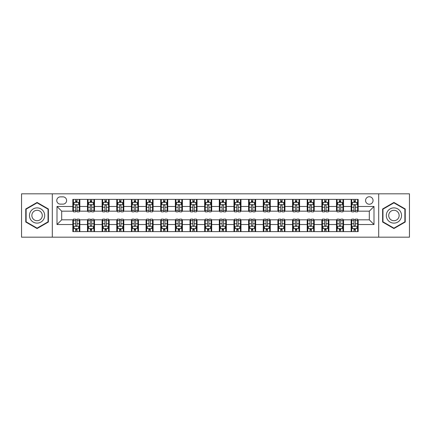 <?xml version="1.0" encoding="UTF-8"?>
<svg xmlns="http://www.w3.org/2000/svg" width="431" height="431" viewBox="0 0 431 431"><rect width="100%" height="100%" fill="white"/><g stroke="black" fill="none" stroke-linecap="round" stroke-linejoin="round"><path stroke-width="0.65" d="M369.313 196.751A3.75 3.75 0 0 0 365.563 200.501A3.75 3.75 0 0 0 369.313 204.251A3.75 3.75 0 0 0 373.063 200.501A3.75 3.75 0 0 0 369.313 196.751M378.687 237.179L409.45 237.179L409.45 193.821L378.687 193.821L378.687 237.179L52.313 237.179L52.313 193.821L21.55 193.821L21.55 237.179L52.313 237.179M60.399 204.132L62.974 204.132A3.631 3.631 0 0 0 66.611 200.501A3.631 3.631 0 0 0 62.974 196.865L60.399 196.865A3.631 3.631 0 0 0 56.768 200.501A3.631 3.631 0 0 0 60.399 204.132M378.687 193.821L52.313 193.821M72.823 224.524L57 224.524L57 206.476L72.823 206.476L72.823 211.163L61.687 211.163L61.687 219.837L72.823 219.837L72.823 231.614L358.177 231.614L358.177 219.837L369.313 219.837L369.313 211.163L358.177 211.163L358.177 206.476L374 206.476L374 224.524L358.177 224.524M358.177 206.476L358.177 199.386L72.823 199.386L72.823 206.476M351.146 199.386L351.146 211.163L351.734 211.163M353.959 211.163L355.365 211.163M357.595 211.163L358.177 211.163M351.146 211.163L342.947 211.163M336.498 199.386L336.498 211.163L337.085 211.163M339.31 211.163L340.716 211.163M336.498 211.163L328.298 211.163M321.849 199.386L321.849 211.163L322.436 211.163M324.662 211.163L326.068 211.163M321.849 211.163L313.649 211.163M307.201 199.386L307.201 211.163L307.788 211.163M310.013 211.163L311.419 211.163M307.201 211.163L298.995 211.163M292.552 199.386L292.552 211.163L293.139 211.163M295.364 211.163L296.77 211.163M292.552 211.163L284.347 211.163M277.903 199.386L277.903 211.163L278.491 211.163M280.716 211.163L282.122 211.163M277.903 211.163L269.698 211.163M263.255 199.386L263.255 211.163L263.842 211.163M266.067 211.163L267.473 211.163M263.255 211.163L255.05 211.163M248.606 199.386L248.606 211.163L249.193 211.163M251.418 211.163L252.825 211.163M248.606 211.163L240.401 211.163M233.958 199.386L233.958 211.163L234.545 211.163M236.77 211.163L238.176 211.163M233.958 211.163L225.752 211.163M219.309 199.386L219.309 211.163L219.896 211.163M222.121 211.163L223.527 211.163M219.309 211.163L211.104 211.163M204.66 199.386L204.66 211.163L205.248 211.163M207.473 211.163L208.879 211.163M204.66 211.163L196.455 211.163M190.012 199.386L190.012 211.163L190.599 211.163M192.824 211.163L194.23 211.163M190.012 211.163L181.807 211.163M175.363 199.386L175.363 211.163L175.95 211.163M178.175 211.163L179.582 211.163M175.363 211.163L167.158 211.163M160.715 199.386L160.715 211.163L161.302 211.163M163.527 211.163L164.933 211.163M160.715 211.163L152.509 211.163M146.066 199.386L146.066 211.163L146.653 211.163M148.878 211.163L150.284 211.163M146.066 211.163L137.861 211.163M131.417 199.386L131.417 211.163L132.005 211.163M134.23 211.163L135.636 211.163M131.417 211.163L123.212 211.163M116.769 199.386L116.769 211.163L117.351 211.163M119.581 211.163L120.987 211.163M116.769 211.163L108.564 211.163M102.12 199.386L102.12 211.163L102.702 211.163M104.932 211.163L106.338 211.163M102.12 211.163L93.915 211.163M87.471 199.386L87.471 211.163L88.053 211.163M90.284 211.163L91.69 211.163M87.471 211.163L79.266 211.163M72.823 211.163L73.405 211.163M75.635 211.163L77.041 211.163M72.823 219.837L73.405 219.837M75.635 219.837L77.041 219.837M79.266 219.837L79.854 219.837L79.854 231.614M88.053 219.837L79.854 219.837M90.284 219.837L91.69 219.837M93.915 219.837L94.502 219.837L94.502 231.614M102.702 219.837L94.502 219.837M104.932 219.837L106.338 219.837M108.564 219.837L109.151 219.837L109.151 231.614M117.351 219.837L109.151 219.837M119.581 219.837L120.987 219.837M123.212 219.837L123.799 219.837L123.799 231.614M132.005 219.837L123.799 219.837M134.23 219.837L135.636 219.837M137.861 219.837L138.448 219.837L138.448 231.614M146.653 219.837L138.448 219.837M148.878 219.837L150.284 219.837M152.509 219.837L153.097 219.837L153.097 231.614M161.302 219.837L153.097 219.837M163.527 219.837L164.933 219.837M167.158 219.837L167.745 219.837L167.745 231.614M175.95 219.837L167.745 219.837M178.175 219.837L179.582 219.837M181.807 219.837L182.394 219.837L182.394 231.614M190.599 219.837L182.394 219.837M192.824 219.837L194.23 219.837M196.455 219.837L197.042 219.837L197.042 231.614M205.248 219.837L197.042 219.837M207.473 219.837L208.879 219.837M211.104 219.837L211.691 219.837L211.691 231.614M219.896 219.837L211.691 219.837M222.121 219.837L223.527 219.837M225.752 219.837L226.34 219.837L226.34 231.614M234.545 219.837L226.34 219.837M236.77 219.837L238.176 219.837M240.401 219.837L240.988 219.837L240.988 231.614M249.193 219.837L240.988 219.837M251.418 219.837L252.825 219.837M255.05 219.837L255.637 219.837L255.637 231.614M263.842 219.837L255.637 219.837M266.067 219.837L267.473 219.837M269.698 219.837L270.285 219.837L270.285 231.614M278.491 219.837L270.285 219.837M280.716 219.837L282.122 219.837M284.347 219.837L284.934 219.837L284.934 231.614M293.139 219.837L284.934 219.837M295.364 219.837L296.77 219.837M298.995 219.837L299.583 219.837L299.583 231.614M307.788 219.837L299.583 219.837M310.013 219.837L311.419 219.837M313.649 219.837L314.231 219.837L314.231 231.614M322.436 219.837L314.231 219.837M324.662 219.837L326.068 219.837M328.298 219.837L328.88 219.837L328.88 231.614M337.085 219.837L328.88 219.837M339.31 219.837L340.716 219.837M342.947 219.837L343.529 219.837L343.529 231.614M351.734 219.837L343.529 219.837M353.959 219.837L355.365 219.837M357.595 219.837L358.177 219.837M79.854 199.386L79.854 211.163M72.823 202.317L73.405 202.317M75.635 202.317L77.041 202.317M79.266 202.317L79.854 202.317M72.823 228.683L73.405 228.683M75.635 228.683L77.041 228.683M79.266 228.683L79.854 228.683M87.471 219.837L87.471 231.614M94.502 199.386L94.502 211.163M87.471 202.317L88.053 202.317M90.284 202.317L91.69 202.317M93.915 202.317L94.502 202.317M87.471 228.683L88.053 228.683M90.284 228.683L91.69 228.683M93.915 228.683L94.502 228.683M102.12 219.837L102.12 231.614M102.12 228.683L102.702 228.683M104.932 228.683L106.338 228.683M108.564 228.683L109.151 228.683M109.151 199.386L109.151 211.163M102.12 202.317L102.702 202.317M104.932 202.317L106.338 202.317M108.564 202.317L109.151 202.317M116.769 219.837L116.769 231.614M116.769 228.683L117.351 228.683M119.581 228.683L120.987 228.683M123.212 228.683L123.799 228.683M123.799 199.386L123.799 211.163M116.769 202.317L117.351 202.317M119.581 202.317L120.987 202.317M123.212 202.317L123.799 202.317M131.417 219.837L131.417 231.614M131.417 228.683L132.005 228.683M134.23 228.683L135.636 228.683M137.861 228.683L138.448 228.683M138.448 199.386L138.448 211.163M131.417 202.317L132.005 202.317M134.23 202.317L135.636 202.317M137.861 202.317L138.448 202.317M146.066 219.837L146.066 231.614M146.066 228.683L146.653 228.683M148.878 228.683L150.284 228.683M152.509 228.683L153.097 228.683M153.097 199.386L153.097 211.163M146.066 202.317L146.653 202.317M148.878 202.317L150.284 202.317M152.509 202.317L153.097 202.317M160.715 219.837L160.715 231.614M160.715 228.683L161.302 228.683M163.527 228.683L164.933 228.683M167.158 228.683L167.745 228.683M167.745 199.386L167.745 211.163M160.715 202.317L161.302 202.317M163.527 202.317L164.933 202.317M167.158 202.317L167.745 202.317M175.363 219.837L175.363 231.614M175.363 228.683L175.95 228.683M178.175 228.683L179.582 228.683M181.807 228.683L182.394 228.683M182.394 199.386L182.394 211.163M175.363 202.317L175.95 202.317M178.175 202.317L179.582 202.317M181.807 202.317L182.394 202.317M190.012 219.837L190.012 231.614M190.012 228.683L190.599 228.683M192.824 228.683L194.23 228.683M196.455 228.683L197.042 228.683M197.042 199.386L197.042 211.163M190.012 202.317L190.599 202.317M192.824 202.317L194.23 202.317M196.455 202.317L197.042 202.317M204.66 219.837L204.66 231.614M204.66 228.683L205.248 228.683M207.473 228.683L208.879 228.683M211.104 228.683L211.691 228.683M211.691 199.386L211.691 211.163M204.66 202.317L205.248 202.317M207.473 202.317L208.879 202.317M211.104 202.317L211.691 202.317M219.309 219.837L219.309 231.614M219.309 228.683L219.896 228.683M222.121 228.683L223.527 228.683M225.752 228.683L226.34 228.683M226.34 199.386L226.34 211.163M219.309 202.317L219.896 202.317M222.121 202.317L223.527 202.317M225.752 202.317L226.34 202.317M233.958 219.837L233.958 231.614M233.958 228.683L234.545 228.683M236.77 228.683L238.176 228.683M240.401 228.683L240.988 228.683M240.988 199.386L240.988 211.163M233.958 202.317L234.545 202.317M236.77 202.317L238.176 202.317M240.401 202.317L240.988 202.317M248.606 219.837L248.606 231.614M248.606 228.683L249.193 228.683M251.418 228.683L252.825 228.683M255.05 228.683L255.637 228.683M255.637 199.386L255.637 211.163M248.606 202.317L249.193 202.317M251.418 202.317L252.825 202.317M255.05 202.317L255.637 202.317M263.255 219.837L263.255 231.614M263.255 228.683L263.842 228.683M266.067 228.683L267.473 228.683M269.698 228.683L270.285 228.683M270.285 199.386L270.285 211.163M263.255 202.317L263.842 202.317M266.067 202.317L267.473 202.317M269.698 202.317L270.285 202.317M277.903 219.837L277.903 231.614M277.903 228.683L278.491 228.683M280.716 228.683L282.122 228.683M284.347 228.683L284.934 228.683M284.934 199.386L284.934 211.163M277.903 202.317L278.491 202.317M280.716 202.317L282.122 202.317M284.347 202.317L284.934 202.317M292.552 219.837L292.552 231.614M292.552 228.683L293.139 228.683M295.364 228.683L296.77 228.683M298.995 228.683L299.583 228.683M299.583 199.386L299.583 211.163M292.552 202.317L293.139 202.317M295.364 202.317L296.77 202.317M298.995 202.317L299.583 202.317M307.201 219.837L307.201 231.614M307.201 228.683L307.788 228.683M310.013 228.683L311.419 228.683M313.649 228.683L314.231 228.683M314.231 199.386L314.231 211.163M307.201 202.317L307.788 202.317M310.013 202.317L311.419 202.317M313.649 202.317L314.231 202.317M321.849 219.837L321.849 231.614M321.849 228.683L322.436 228.683M324.662 228.683L326.068 228.683M328.298 228.683L328.88 228.683M328.88 199.386L328.88 211.163M321.849 202.317L322.436 202.317M324.662 202.317L326.068 202.317M328.298 202.317L328.88 202.317M336.498 219.837L336.498 231.614M336.498 228.683L337.085 228.683M339.31 228.683L340.716 228.683M342.947 228.683L343.529 228.683M343.529 199.386L343.529 211.163M336.498 202.317L337.085 202.317M339.31 202.317L340.716 202.317M342.947 202.317L343.529 202.317M351.146 219.837L351.146 231.614M351.146 228.683L351.734 228.683M353.959 228.683L355.365 228.683M357.595 228.683L358.177 228.683M351.146 202.317L351.734 202.317M353.959 202.317L355.365 202.317M357.595 202.317L358.177 202.317M61.687 211.163L57 206.476M61.687 219.837L57 224.524M374 206.476L369.313 211.163M374 224.524L369.313 219.837M37.077 228.559L48.385 222.03L48.385 208.97L37.077 202.441L25.768 208.97L25.768 222.03L37.077 228.559M405.232 208.97L393.923 202.441L382.615 208.97L382.615 222.03L393.923 228.559L405.232 222.03L405.232 208.97M77.041 200.911L75.635 200.911M79.266 210.398L77.041 210.398L77.041 211.869L79.266 211.869L79.266 204.72L78.092 202.376L74.579 202.376L73.405 204.72L73.405 211.869L75.635 211.869L75.635 210.398L73.405 210.398M73.405 204.72L73.405 199.386M79.266 204.72L79.266 199.386M75.635 202.376L75.635 199.386M77.041 199.386L77.041 202.376M77.041 210.398L77.041 205.598C76.573 204.693 76.104 204.693 75.635 205.598L75.635 210.398M75.635 230.089L77.041 230.089M73.405 220.602L75.635 220.602L75.635 219.131L73.405 219.131L73.405 226.28L74.579 228.624L78.092 228.624L79.266 226.28L79.266 219.131L77.041 219.131L77.041 220.602L79.266 220.602M79.266 226.28L79.266 231.614M73.405 226.28L73.405 231.614M77.041 228.624L77.041 231.614M75.635 231.614L75.635 228.624M75.635 220.602L75.635 225.402C76.104 226.307 76.573 226.307 77.041 225.402L77.041 220.602M91.69 200.911L90.284 200.911M93.915 210.398L91.69 210.398L91.69 211.869L93.915 211.869L93.915 204.72L92.746 202.376L89.228 202.376L88.053 204.72L88.053 211.869L90.284 211.869L90.284 210.398L88.053 210.398M88.053 204.72L88.053 199.386M93.915 204.72L93.915 199.386M90.284 202.376L90.284 199.386M91.69 199.386L91.69 202.376M91.69 210.398L91.69 205.598C91.221 204.693 90.752 204.693 90.284 205.598L90.284 210.398M106.338 200.911L104.932 200.911M108.564 210.398L106.338 210.398L106.338 211.869L108.564 211.869L108.564 204.72L107.394 202.376L103.876 202.376L102.702 204.72L102.702 211.869L104.932 211.869L104.932 210.398L102.702 210.398M102.702 204.72L102.702 199.386M108.564 204.72L108.564 199.386M104.932 202.376L104.932 199.386M106.338 199.386L106.338 202.376M106.338 210.398L106.338 205.598C105.87 204.693 105.401 204.693 104.932 205.598L104.932 210.398M120.987 200.911L119.581 200.911M123.212 210.398L120.987 210.398L120.987 211.869L123.212 211.869L123.212 204.72L122.043 202.376L118.525 202.376L117.351 204.72L117.351 211.869L119.581 211.869L119.581 210.398L117.351 210.398M117.351 204.72L117.351 199.386M123.212 204.72L123.212 199.386M119.581 202.376L119.581 199.386M120.987 199.386L120.987 202.376M120.987 210.398L120.987 205.598C120.518 204.693 120.05 204.693 119.581 205.598L119.581 210.398M90.284 230.089L91.69 230.089M88.053 220.602L90.284 220.602L90.284 219.131L88.053 219.131L88.053 226.28L89.228 228.624L92.746 228.624L93.915 226.28L93.915 219.131L91.69 219.131L91.69 220.602L93.915 220.602M93.915 226.28L93.915 231.614M88.053 226.28L88.053 231.614M91.69 228.624L91.69 231.614M90.284 231.614L90.284 228.624M90.284 220.602L90.284 225.402C90.752 226.307 91.221 226.307 91.69 225.402L91.69 220.602M104.932 230.089L106.338 230.089M102.702 220.602L104.932 220.602L104.932 219.131L102.702 219.131L102.702 226.28L103.876 228.624L107.394 228.624L108.564 226.28L108.564 219.131L106.338 219.131L106.338 220.602L108.564 220.602M108.564 226.28L108.564 231.614M102.702 226.28L102.702 231.614M106.338 228.624L106.338 231.614M104.932 231.614L104.932 228.624M104.932 220.602L104.932 225.402C105.401 226.307 105.87 226.307 106.338 225.402L106.338 220.602M119.581 230.089L120.987 230.089M117.351 220.602L119.581 220.602L119.581 219.131L117.351 219.131L117.351 226.28L118.525 228.624L122.043 228.624L123.212 226.28L123.212 219.131L120.987 219.131L120.987 220.602L123.212 220.602M123.212 226.28L123.212 231.614M117.351 226.28L117.351 231.614M120.987 228.624L120.987 231.614M119.581 231.614L119.581 228.624M119.581 220.602L119.581 225.402C120.05 226.307 120.518 226.307 120.987 225.402L120.987 220.602M135.636 200.911L134.23 200.911M137.861 210.398L135.636 210.398L135.636 211.869L137.861 211.869L137.861 204.72L136.692 202.376L133.174 202.376L132.005 204.72L132.005 211.869L134.23 211.869L134.23 210.398L132.005 210.398M132.005 204.72L132.005 199.386M137.861 204.72L137.861 199.386M134.23 202.376L134.23 199.386M135.636 199.386L135.636 202.376M135.636 210.398L135.636 205.598C135.167 204.693 134.698 204.693 134.23 205.598L134.23 210.398M134.23 230.089L135.636 230.089M132.005 220.602L134.23 220.602L134.23 219.131L132.005 219.131L132.005 226.28L133.174 228.624L136.692 228.624L137.861 226.28L137.861 219.131L135.636 219.131L135.636 220.602L137.861 220.602M137.861 226.28L137.861 231.614M132.005 226.28L132.005 231.614M135.636 228.624L135.636 231.614M134.23 231.614L134.23 228.624M134.23 220.602L134.23 225.402C134.698 226.307 135.167 226.307 135.636 225.402L135.636 220.602M43.676 211.691A7.618 7.618 0 0 0 33.268 208.906A7.618 7.618 0 0 0 30.482 219.309A7.618 7.618 0 0 0 40.886 222.094A7.618 7.618 0 0 0 43.676 211.691M41.591 212.892A5.215 5.215 0 0 0 34.469 210.985A5.215 5.215 0 0 0 32.562 218.108A5.215 5.215 0 0 0 39.684 220.015A5.215 5.215 0 0 0 41.591 212.892M37.077 228.15L26.119 221.825L26.119 209.175L37.077 202.85L48.035 209.175L48.035 221.825L37.077 228.15M393.923 223.118A7.618 7.618 0 0 0 401.541 215.5A7.618 7.618 0 0 0 393.923 207.882A7.618 7.618 0 0 0 386.305 215.5A7.618 7.618 0 0 0 393.923 223.118M393.923 220.715A5.215 5.215 0 0 0 399.138 215.5A5.215 5.215 0 0 0 393.923 210.285A5.215 5.215 0 0 0 388.708 215.5A5.215 5.215 0 0 0 393.923 220.715M382.965 209.175L393.923 202.85L404.881 209.175L404.881 221.825L393.923 228.15L382.965 221.825L382.965 209.175M150.284 200.911L148.878 200.911M152.509 210.398L150.284 210.398L150.284 211.869L152.509 211.869L152.509 204.72L151.34 202.376L147.822 202.376L146.653 204.72L146.653 211.869L148.878 211.869L148.878 210.398L146.653 210.398M146.653 204.72L146.653 199.386M152.509 204.72L152.509 199.386M148.878 202.376L148.878 199.386M150.284 199.386L150.284 202.376M150.284 210.398L150.284 205.598C149.816 204.693 149.347 204.693 148.878 205.598L148.878 210.398M148.878 230.089L150.284 230.089M146.653 220.602L148.878 220.602L148.878 219.131L146.653 219.131L146.653 226.28L147.822 228.624L151.34 228.624L152.509 226.28L152.509 219.131L150.284 219.131L150.284 220.602L152.509 220.602M152.509 226.28L152.509 231.614M146.653 226.28L146.653 231.614M150.284 228.624L150.284 231.614M148.878 231.614L148.878 228.624M148.878 220.602L148.878 225.402C149.347 226.307 149.816 226.307 150.284 225.402L150.284 220.602M164.933 200.911L163.527 200.911M167.158 210.398L164.933 210.398L164.933 211.869L167.158 211.869L167.158 204.72L165.989 202.376L162.471 202.376L161.302 204.72L161.302 211.869L163.527 211.869L163.527 210.398L161.302 210.398M161.302 204.72L161.302 199.386M167.158 204.72L167.158 199.386M163.527 202.376L163.527 199.386M164.933 199.386L164.933 202.376M164.933 210.398L164.933 205.598C164.464 204.693 163.995 204.693 163.527 205.598L163.527 210.398M163.527 230.089L164.933 230.089M161.302 220.602L163.527 220.602L163.527 219.131L161.302 219.131L161.302 226.28L162.471 228.624L165.989 228.624L167.158 226.28L167.158 219.131L164.933 219.131L164.933 220.602L167.158 220.602M167.158 226.28L167.158 231.614M161.302 226.28L161.302 231.614M164.933 228.624L164.933 231.614M163.527 231.614L163.527 228.624M163.527 220.602L163.527 225.402C163.995 226.307 164.464 226.307 164.933 225.402L164.933 220.602M179.582 200.911L178.175 200.911M181.807 210.398L179.582 210.398L179.582 211.869L181.807 211.869L181.807 204.72L180.637 202.376L177.119 202.376L175.95 204.72L175.95 211.869L178.175 211.869L178.175 210.398L175.95 210.398M175.95 204.72L175.95 199.386M181.807 204.72L181.807 199.386M178.175 202.376L178.175 199.386M179.582 199.386L179.582 202.376M179.582 210.398L179.582 205.598C179.113 204.693 178.644 204.693 178.175 205.598L178.175 210.398M178.175 230.089L179.582 230.089M175.95 220.602L178.175 220.602L178.175 219.131L175.95 219.131L175.95 226.28L177.119 228.624L180.637 228.624L181.807 226.28L181.807 219.131L179.582 219.131L179.582 220.602L181.807 220.602M181.807 226.28L181.807 231.614M175.95 226.28L175.95 231.614M179.582 228.624L179.582 231.614M178.175 231.614L178.175 228.624M178.175 220.602L178.175 225.402C178.644 226.307 179.113 226.307 179.582 225.402L179.582 220.602M194.23 200.911L192.824 200.911M196.455 210.398L194.23 210.398L194.23 211.869L196.455 211.869L196.455 204.72L195.286 202.376L191.768 202.376L190.599 204.72L190.599 211.869L192.824 211.869L192.824 210.398L190.599 210.398M190.599 204.72L190.599 199.386M196.455 204.72L196.455 199.386M192.824 202.376L192.824 199.386M194.23 199.386L194.23 202.376M194.23 210.398L194.23 205.598C193.761 204.693 193.293 204.693 192.824 205.598L192.824 210.398M192.824 230.089L194.23 230.089M190.599 220.602L192.824 220.602L192.824 219.131L190.599 219.131L190.599 226.28L191.768 228.624L195.286 228.624L196.455 226.28L196.455 219.131L194.23 219.131L194.23 220.602L196.455 220.602M196.455 226.28L196.455 231.614M190.599 226.28L190.599 231.614M194.23 228.624L194.23 231.614M192.824 231.614L192.824 228.624M192.824 220.602L192.824 225.402C193.293 226.307 193.761 226.307 194.23 225.402L194.23 220.602M208.879 200.911L207.473 200.911M211.104 210.398L208.879 210.398L208.879 211.869L211.104 211.869L211.104 204.72L209.935 202.376L206.417 202.376L205.248 204.72L205.248 211.869L207.473 211.869L207.473 210.398L205.248 210.398M205.248 204.72L205.248 199.386M211.104 204.72L211.104 199.386M207.473 202.376L207.473 199.386M208.879 199.386L208.879 202.376M208.879 210.398L208.879 205.598C208.41 204.693 207.941 204.693 207.473 205.598L207.473 210.398M207.473 230.089L208.879 230.089M205.248 220.602L207.473 220.602L207.473 219.131L205.248 219.131L205.248 226.28L206.417 228.624L209.935 228.624L211.104 226.28L211.104 219.131L208.879 219.131L208.879 220.602L211.104 220.602M211.104 226.28L211.104 231.614M205.248 226.28L205.248 231.614M208.879 228.624L208.879 231.614M207.473 231.614L207.473 228.624M207.473 220.602L207.473 225.402C207.941 226.307 208.41 226.307 208.879 225.402L208.879 220.602M223.527 200.911L222.121 200.911M225.752 210.398L223.527 210.398L223.527 211.869L225.752 211.869L225.752 204.72L224.583 202.376L221.065 202.376L219.896 204.72L219.896 211.869L222.121 211.869L222.121 210.398L219.896 210.398M219.896 204.72L219.896 199.386M225.752 204.72L225.752 199.386M222.121 202.376L222.121 199.386M223.527 199.386L223.527 202.376M223.527 210.398L223.527 205.598C223.059 204.693 222.59 204.693 222.121 205.598L222.121 210.398M222.121 230.089L223.527 230.089M219.896 220.602L222.121 220.602L222.121 219.131L219.896 219.131L219.896 226.28L221.065 228.624L224.583 228.624L225.752 226.28L225.752 219.131L223.527 219.131L223.527 220.602L225.752 220.602M225.752 226.28L225.752 231.614M219.896 226.28L219.896 231.614M223.527 228.624L223.527 231.614M222.121 231.614L222.121 228.624M222.121 220.602L222.121 225.402C222.59 226.307 223.059 226.307 223.527 225.402L223.527 220.602M238.176 200.911L236.77 200.911M240.401 210.398L238.176 210.398L238.176 211.869L240.401 211.869L240.401 204.72L239.232 202.376L235.714 202.376L234.545 204.72L234.545 211.869L236.77 211.869L236.77 210.398L234.545 210.398M234.545 204.72L234.545 199.386M240.401 204.72L240.401 199.386M236.77 202.376L236.77 199.386M238.176 199.386L238.176 202.376M238.176 210.398L238.176 205.598C237.707 204.693 237.239 204.693 236.77 205.598L236.77 210.398M236.77 230.089L238.176 230.089M234.545 220.602L236.77 220.602L236.77 219.131L234.545 219.131L234.545 226.28L235.714 228.624L239.232 228.624L240.401 226.28L240.401 219.131L238.176 219.131L238.176 220.602L240.401 220.602M240.401 226.28L240.401 231.614M234.545 226.28L234.545 231.614M238.176 228.624L238.176 231.614M236.77 231.614L236.77 228.624M236.77 220.602L236.77 225.402C237.239 226.307 237.707 226.307 238.176 225.402L238.176 220.602M252.825 200.911L251.418 200.911M255.05 210.398L252.825 210.398L252.825 211.869L255.05 211.869L255.05 204.72L253.881 202.376L250.363 202.376L249.193 204.72L249.193 211.869L251.418 211.869L251.418 210.398L249.193 210.398M249.193 204.72L249.193 199.386M255.05 204.72L255.05 199.386M251.418 202.376L251.418 199.386M252.825 199.386L252.825 202.376M252.825 210.398L252.825 205.598C252.356 204.693 251.887 204.693 251.418 205.598L251.418 210.398M251.418 230.089L252.825 230.089M249.193 220.602L251.418 220.602L251.418 219.131L249.193 219.131L249.193 226.28L250.363 228.624L253.881 228.624L255.05 226.28L255.05 219.131L252.825 219.131L252.825 220.602L255.05 220.602M255.05 226.28L255.05 231.614M249.193 226.28L249.193 231.614M252.825 228.624L252.825 231.614M251.418 231.614L251.418 228.624M251.418 220.602L251.418 225.402C251.887 226.307 252.356 226.307 252.825 225.402L252.825 220.602M267.473 200.911L266.067 200.911M269.698 210.398L267.473 210.398L267.473 211.869L269.698 211.869L269.698 204.72L268.529 202.376L265.011 202.376L263.842 204.72L263.842 211.869L266.067 211.869L266.067 210.398L263.842 210.398M263.842 204.72L263.842 199.386M269.698 204.72L269.698 199.386M266.067 202.376L266.067 199.386M267.473 199.386L267.473 202.376M267.473 210.398L267.473 205.598C267.005 204.693 266.536 204.693 266.067 205.598L266.067 210.398M266.067 230.089L267.473 230.089M263.842 220.602L266.067 220.602L266.067 219.131L263.842 219.131L263.842 226.28L265.011 228.624L268.529 228.624L269.698 226.28L269.698 219.131L267.473 219.131L267.473 220.602L269.698 220.602M269.698 226.28L269.698 231.614M263.842 226.28L263.842 231.614M267.473 228.624L267.473 231.614M266.067 231.614L266.067 228.624M266.067 220.602L266.067 225.402C266.536 226.307 267.005 226.307 267.473 225.402L267.473 220.602M282.122 200.911L280.716 200.911M284.347 210.398L282.122 210.398L282.122 211.869L284.347 211.869L284.347 204.72L283.178 202.376L279.66 202.376L278.491 204.72L278.491 211.869L280.716 211.869L280.716 210.398L278.491 210.398M278.491 204.72L278.491 199.386M284.347 204.72L284.347 199.386M280.716 202.376L280.716 199.386M282.122 199.386L282.122 202.376M282.122 210.398L282.122 205.598C281.653 204.693 281.184 204.693 280.716 205.598L280.716 210.398M280.716 230.089L282.122 230.089M278.491 220.602L280.716 220.602L280.716 219.131L278.491 219.131L278.491 226.28L279.66 228.624L283.178 228.624L284.347 226.28L284.347 219.131L282.122 219.131L282.122 220.602L284.347 220.602M284.347 226.28L284.347 231.614M278.491 226.28L278.491 231.614M282.122 228.624L282.122 231.614M280.716 231.614L280.716 228.624M280.716 220.602L280.716 225.402C281.184 226.307 281.653 226.307 282.122 225.402L282.122 220.602M296.77 200.911L295.364 200.911M298.995 210.398L296.77 210.398L296.77 211.869L298.995 211.869L298.995 204.72L297.826 202.376L294.308 202.376L293.139 204.72L293.139 211.869L295.364 211.869L295.364 210.398L293.139 210.398M293.139 204.72L293.139 199.386M298.995 204.72L298.995 199.386M295.364 202.376L295.364 199.386M296.77 199.386L296.77 202.376M296.77 210.398L296.77 205.598C296.302 204.693 295.833 204.693 295.364 205.598L295.364 210.398M295.364 230.089L296.77 230.089M293.139 220.602L295.364 220.602L295.364 219.131L293.139 219.131L293.139 226.28L294.308 228.624L297.826 228.624L298.995 226.28L298.995 219.131L296.77 219.131L296.77 220.602L298.995 220.602M298.995 226.28L298.995 231.614M293.139 226.28L293.139 231.614M296.77 228.624L296.77 231.614M295.364 231.614L295.364 228.624M295.364 220.602L295.364 225.402C295.833 226.307 296.302 226.307 296.77 225.402L296.77 220.602M311.419 200.911L310.013 200.911M313.649 210.398L311.419 210.398L311.419 211.869L313.649 211.869L313.649 204.72L312.475 202.376L308.957 202.376L307.788 204.72L307.788 211.869L310.013 211.869L310.013 210.398L307.788 210.398M307.788 204.72L307.788 199.386M313.649 204.72L313.649 199.386M310.013 202.376L310.013 199.386M311.419 199.386L311.419 202.376M311.419 210.398L311.419 205.598C310.95 204.693 310.482 204.693 310.013 205.598L310.013 210.398M310.013 230.089L311.419 230.089M307.788 220.602L310.013 220.602L310.013 219.131L307.788 219.131L307.788 226.28L308.957 228.624L312.475 228.624L313.649 226.28L313.649 219.131L311.419 219.131L311.419 220.602L313.649 220.602M313.649 226.28L313.649 231.614M307.788 226.28L307.788 231.614M311.419 228.624L311.419 231.614M310.013 231.614L310.013 228.624M310.013 220.602L310.013 225.402C310.482 226.307 310.95 226.307 311.419 225.402L311.419 220.602M326.068 200.911L324.662 200.911M328.298 210.398L326.068 210.398L326.068 211.869L328.298 211.869L328.298 204.72L327.124 202.376L323.606 202.376L322.436 204.72L322.436 211.869L324.662 211.869L324.662 210.398L322.436 210.398M322.436 204.72L322.436 199.386M328.298 204.72L328.298 199.386M324.662 202.376L324.662 199.386M326.068 199.386L326.068 202.376M326.068 210.398L326.068 205.598C325.599 204.693 325.13 204.693 324.662 205.598L324.662 210.398M324.662 230.089L326.068 230.089M322.436 220.602L324.662 220.602L324.662 219.131L322.436 219.131L322.436 226.28L323.606 228.624L327.124 228.624L328.298 226.28L328.298 219.131L326.068 219.131L326.068 220.602L328.298 220.602M328.298 226.28L328.298 231.614M322.436 226.28L322.436 231.614M326.068 228.624L326.068 231.614M324.662 231.614L324.662 228.624M324.662 220.602L324.662 225.402C325.13 226.307 325.599 226.307 326.068 225.402L326.068 220.602M340.716 200.911L339.31 200.911M342.947 210.398L340.716 210.398L340.716 211.869L342.947 211.869L342.947 204.72L341.772 202.376L338.254 202.376L337.085 204.72L337.085 211.869L339.31 211.869L339.31 210.398L337.085 210.398M337.085 204.72L337.085 199.386M342.947 204.72L342.947 199.386M339.31 202.376L339.31 199.386M340.716 199.386L340.716 202.376M340.716 210.398L340.716 205.598C340.248 204.693 339.779 204.693 339.31 205.598L339.31 210.398M339.31 230.089L340.716 230.089M337.085 220.602L339.31 220.602L339.31 219.131L337.085 219.131L337.085 226.28L338.254 228.624L341.772 228.624L342.947 226.28L342.947 219.131L340.716 219.131L340.716 220.602L342.947 220.602M342.947 226.28L342.947 231.614M337.085 226.28L337.085 231.614M340.716 228.624L340.716 231.614M339.31 231.614L339.31 228.624M339.31 220.602L339.31 225.402C339.779 226.307 340.248 226.307 340.716 225.402L340.716 220.602M355.365 200.911L353.959 200.911M357.595 210.398L355.365 210.398L355.365 211.869L357.595 211.869L357.595 204.72L356.421 202.376L352.908 202.376L351.734 204.72L351.734 211.869L353.959 211.869L353.959 210.398L351.734 210.398M351.734 204.72L351.734 199.386M357.595 204.72L357.595 199.386M353.959 202.376L353.959 199.386M355.365 199.386L355.365 202.376M355.365 210.398L355.365 205.598C354.896 204.693 354.427 204.693 353.959 205.598L353.959 210.398M353.959 230.089L355.365 230.089M351.734 220.602L353.959 220.602L353.959 219.131L351.734 219.131L351.734 226.28L352.908 228.624L356.421 228.624L357.595 226.28L357.595 219.131L355.365 219.131L355.365 220.602L357.595 220.602M357.595 226.28L357.595 231.614M351.734 226.28L351.734 231.614M355.365 228.624L355.365 231.614M353.959 231.614L353.959 228.624M353.959 220.602L353.959 225.402C354.427 226.307 354.896 226.307 355.365 225.402L355.365 220.602M87.471 224.524L79.854 224.524M87.471 206.476L79.854 206.476M102.12 206.476L94.502 206.476M102.12 224.524L94.502 224.524M116.769 206.476L109.151 206.476M116.769 224.524L109.151 224.524M131.417 206.476L123.799 206.476M131.417 224.524L123.799 224.524M146.066 206.476L138.448 206.476M146.066 224.524L138.448 224.524M160.715 206.476L153.097 206.476M160.715 224.524L153.097 224.524M175.363 206.476L167.745 206.476M175.363 224.524L167.745 224.524M190.012 206.476L182.394 206.476M190.012 224.524L182.394 224.524M204.66 206.476L197.042 206.476M204.66 224.524L197.042 224.524M219.309 206.476L211.691 206.476M219.309 224.524L211.691 224.524M233.958 206.476L226.34 206.476M233.958 224.524L226.34 224.524M248.606 206.476L240.988 206.476M248.606 224.524L240.988 224.524M263.255 206.476L255.637 206.476M263.255 224.524L255.637 224.524M277.903 206.476L270.285 206.476M277.903 224.524L270.285 224.524M292.552 206.476L284.934 206.476M292.552 224.524L284.934 224.524M307.201 206.476L299.583 206.476M307.201 224.524L299.583 224.524M321.849 206.476L314.231 206.476M321.849 224.524L314.231 224.524M336.498 206.476L328.88 206.476M336.498 224.524L328.88 224.524M351.146 206.476L343.529 206.476M351.146 224.524L343.529 224.524M79.239 204.66L73.437 204.66M73.405 202.516L74.509 202.516M78.167 202.516L79.266 202.516M75.635 207.257L73.405 207.257M79.266 207.257L77.041 207.257M77.041 201.654L75.635 201.654M73.437 226.34L79.239 226.34M79.266 228.484L78.167 228.484M74.509 228.484L73.405 228.484M77.041 223.743L79.266 223.743M73.405 223.743L75.635 223.743M75.635 229.346L77.041 229.346M93.888 204.66L88.086 204.66M88.053 202.516L89.158 202.516M92.816 202.516L93.915 202.516M90.284 207.257L88.053 207.257M93.915 207.257L91.69 207.257M91.69 201.654L90.284 201.654M108.537 204.66L102.734 204.66M102.702 202.516L103.806 202.516M107.464 202.516L108.564 202.516M104.932 207.257L102.702 207.257M108.564 207.257L106.338 207.257M106.338 201.654L104.932 201.654M123.185 204.66L117.383 204.66M117.351 202.516L118.455 202.516M122.113 202.516L123.212 202.516M119.581 207.257L117.351 207.257M123.212 207.257L120.987 207.257M120.987 201.654L119.581 201.654M88.086 226.34L93.888 226.34M93.915 228.484L92.816 228.484M89.158 228.484L88.053 228.484M91.69 223.743L93.915 223.743M88.053 223.743L90.284 223.743M90.284 229.346L91.69 229.346M102.734 226.34L108.537 226.34M108.564 228.484L107.464 228.484M103.806 228.484L102.702 228.484M106.338 223.743L108.564 223.743M102.702 223.743L104.932 223.743M104.932 229.346L106.338 229.346M117.383 226.34L123.185 226.34M123.212 228.484L122.113 228.484M118.455 228.484L117.351 228.484M120.987 223.743L123.212 223.743M117.351 223.743L119.581 223.743M119.581 229.346L120.987 229.346M137.834 204.66L132.031 204.66M132.005 202.516L133.104 202.516M136.762 202.516L137.861 202.516M134.23 207.257L132.005 207.257M137.861 207.257L135.636 207.257M135.636 201.654L134.23 201.654M132.031 226.34L137.834 226.34M137.861 228.484L136.762 228.484M133.104 228.484L132.005 228.484M135.636 223.743L137.861 223.743M132.005 223.743L134.23 223.743M134.23 229.346L135.636 229.346M152.482 204.66L146.68 204.66M146.653 202.516L147.752 202.516M151.41 202.516L152.509 202.516M148.878 207.257L146.653 207.257M152.509 207.257L150.284 207.257M150.284 201.654L148.878 201.654M146.68 226.34L152.482 226.34M152.509 228.484L151.41 228.484M147.752 228.484L146.653 228.484M150.284 223.743L152.509 223.743M146.653 223.743L148.878 223.743M148.878 229.346L150.284 229.346M167.131 204.66L161.329 204.66M161.302 202.516L162.401 202.516M166.059 202.516L167.158 202.516M163.527 207.257L161.302 207.257M167.158 207.257L164.933 207.257M164.933 201.654L163.527 201.654M161.329 226.34L167.131 226.34M167.158 228.484L166.059 228.484M162.401 228.484L161.302 228.484M164.933 223.743L167.158 223.743M161.302 223.743L163.527 223.743M163.527 229.346L164.933 229.346M181.78 204.66L175.977 204.66M175.95 202.516L177.049 202.516M180.708 202.516L181.807 202.516M178.175 207.257L175.95 207.257M181.807 207.257L179.582 207.257M179.582 201.654L178.175 201.654M175.977 226.34L181.78 226.34M181.807 228.484L180.708 228.484M177.049 228.484L175.95 228.484M179.582 223.743L181.807 223.743M175.95 223.743L178.175 223.743M178.175 229.346L179.582 229.346M196.428 204.66L190.626 204.66M190.599 202.516L191.698 202.516M195.356 202.516L196.455 202.516M192.824 207.257L190.599 207.257M196.455 207.257L194.23 207.257M194.23 201.654L192.824 201.654M190.626 226.34L196.428 226.34M196.455 228.484L195.356 228.484M191.698 228.484L190.599 228.484M194.23 223.743L196.455 223.743M190.599 223.743L192.824 223.743M192.824 229.346L194.23 229.346M211.077 204.66L205.275 204.66M205.248 202.516L206.347 202.516M210.005 202.516L211.104 202.516M207.473 207.257L205.248 207.257M211.104 207.257L208.879 207.257M208.879 201.654L207.473 201.654M205.275 226.34L211.077 226.34M211.104 228.484L210.005 228.484M206.347 228.484L205.248 228.484M208.879 223.743L211.104 223.743M205.248 223.743L207.473 223.743M207.473 229.346L208.879 229.346M225.725 204.66L219.923 204.66M219.896 202.516L220.995 202.516M224.653 202.516L225.752 202.516M222.121 207.257L219.896 207.257M225.752 207.257L223.527 207.257M223.527 201.654L222.121 201.654M219.923 226.34L225.725 226.34M225.752 228.484L224.653 228.484M220.995 228.484L219.896 228.484M223.527 223.743L225.752 223.743M219.896 223.743L222.121 223.743M222.121 229.346L223.527 229.346M240.374 204.66L234.572 204.66M234.545 202.516L235.644 202.516M239.302 202.516L240.401 202.516M236.77 207.257L234.545 207.257M240.401 207.257L238.176 207.257M238.176 201.654L236.77 201.654M234.572 226.34L240.374 226.34M240.401 228.484L239.302 228.484M235.644 228.484L234.545 228.484M238.176 223.743L240.401 223.743M234.545 223.743L236.77 223.743M236.77 229.346L238.176 229.346M255.023 204.66L249.22 204.66M249.193 202.516L250.292 202.516M253.951 202.516L255.05 202.516M251.418 207.257L249.193 207.257M255.05 207.257L252.825 207.257M252.825 201.654L251.418 201.654M249.22 226.34L255.023 226.34M255.05 228.484L253.951 228.484M250.292 228.484L249.193 228.484M252.825 223.743L255.05 223.743M249.193 223.743L251.418 223.743M251.418 229.346L252.825 229.346M269.671 204.66L263.869 204.66M263.842 202.516L264.941 202.516M268.599 202.516L269.698 202.516M266.067 207.257L263.842 207.257M269.698 207.257L267.473 207.257M267.473 201.654L266.067 201.654M263.869 226.34L269.671 226.34M269.698 228.484L268.599 228.484M264.941 228.484L263.842 228.484M267.473 223.743L269.698 223.743M263.842 223.743L266.067 223.743M266.067 229.346L267.473 229.346M284.32 204.66L278.518 204.66M278.491 202.516L279.59 202.516M283.248 202.516L284.347 202.516M280.716 207.257L278.491 207.257M284.347 207.257L282.122 207.257M282.122 201.654L280.716 201.654M278.518 226.34L284.32 226.34M284.347 228.484L283.248 228.484M279.59 228.484L278.491 228.484M282.122 223.743L284.347 223.743M278.491 223.743L280.716 223.743M280.716 229.346L282.122 229.346M298.969 204.66L293.166 204.66M293.139 202.516L294.238 202.516M297.896 202.516L298.995 202.516M295.364 207.257L293.139 207.257M298.995 207.257L296.77 207.257M296.77 201.654L295.364 201.654M293.166 226.34L298.969 226.34M298.995 228.484L297.896 228.484M294.238 228.484L293.139 228.484M296.77 223.743L298.995 223.743M293.139 223.743L295.364 223.743M295.364 229.346L296.77 229.346M313.617 204.66L307.815 204.66M307.788 202.516L308.887 202.516M312.545 202.516L313.649 202.516M310.013 207.257L307.788 207.257M313.649 207.257L311.419 207.257M311.419 201.654L310.013 201.654M307.815 226.34L313.617 226.34M313.649 228.484L312.545 228.484M308.887 228.484L307.788 228.484M311.419 223.743L313.649 223.743M307.788 223.743L310.013 223.743M310.013 229.346L311.419 229.346M328.266 204.66L322.463 204.66M322.436 202.516L323.536 202.516M327.194 202.516L328.298 202.516M324.662 207.257L322.436 207.257M328.298 207.257L326.068 207.257M326.068 201.654L324.662 201.654M322.463 226.34L328.266 226.34M328.298 228.484L327.194 228.484M323.536 228.484L322.436 228.484M326.068 223.743L328.298 223.743M322.436 223.743L324.662 223.743M324.662 229.346L326.068 229.346M342.914 204.66L337.112 204.66M337.085 202.516L338.184 202.516M341.842 202.516L342.947 202.516M339.31 207.257L337.085 207.257M342.947 207.257L340.716 207.257M340.716 201.654L339.31 201.654M337.112 226.34L342.914 226.34M342.947 228.484L341.842 228.484M338.184 228.484L337.085 228.484M340.716 223.743L342.947 223.743M337.085 223.743L339.31 223.743M339.31 229.346L340.716 229.346M357.563 204.66L351.761 204.66M351.734 202.516L352.833 202.516M356.491 202.516L357.595 202.516M353.959 207.257L351.734 207.257M357.595 207.257L355.365 207.257M355.365 201.654L353.959 201.654M351.761 226.34L357.563 226.34M357.595 228.484L356.491 228.484M352.833 228.484L351.734 228.484M355.365 223.743L357.595 223.743M351.734 223.743L353.959 223.743M353.959 229.346L355.365 229.346"/></g></svg>

